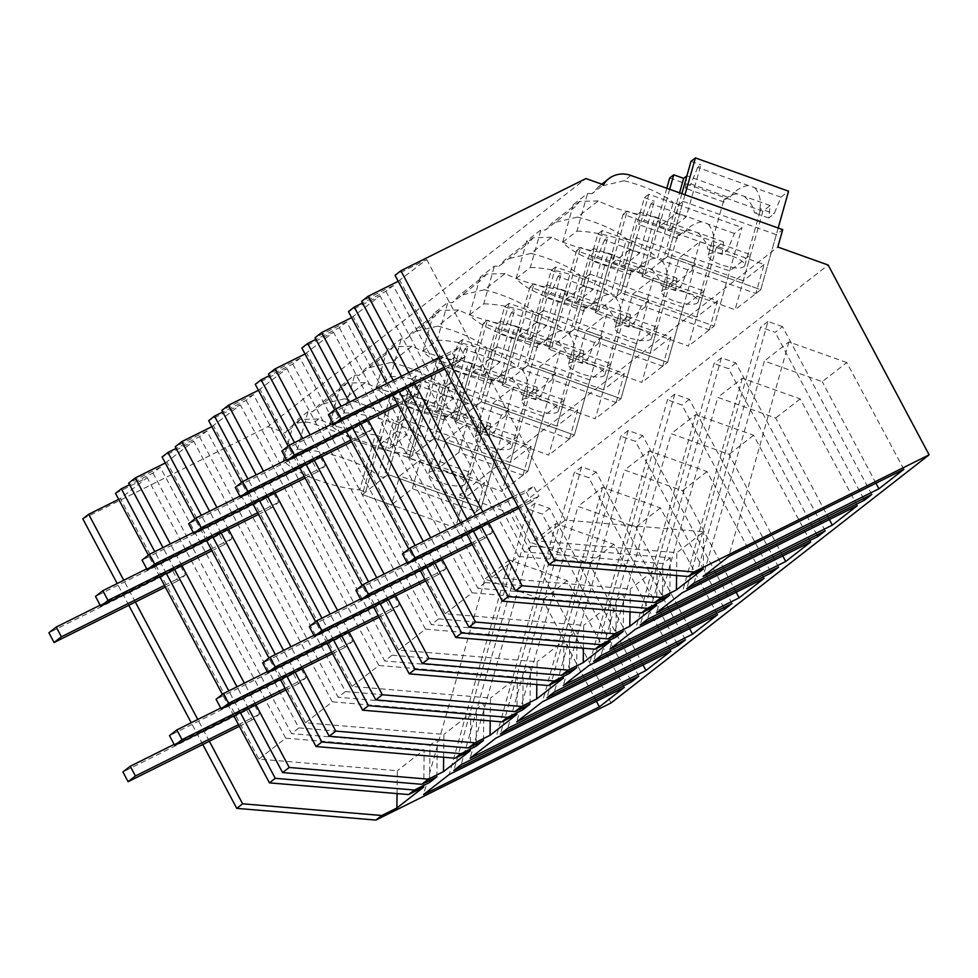 <?xml version="1.0" encoding="UTF-8"?>
<svg xmlns="http://www.w3.org/2000/svg" width="978" height="978" viewBox="0 0 978 978"><rect width="100%" height="100%" fill="white"/><g stroke="black" fill="none" stroke-linecap="round" stroke-linejoin="round"><path stroke-width="0.73" stroke-dasharray="4.89 3.67" d="M209.353 741.238L197.776 719.466M135.331 602.032L123.754 580.272M202.801 744.502L191.223 722.73M128.778 605.296L117.201 583.536M397.068 793.598L397.337 770.737L258.877 759.099L120.331 498.523L118.693 499.342M82.824 518.853L267.935 426.652L585.969 178.546M115.514 493.352L147.165 477.594L120.331 498.523M152.984 473.046L291.542 733.622L298.877 727.901L160.319 467.325L152.984 473.046L129.536 484.721M160.319 467.325L128.668 483.083M165.282 462.997L193.742 441.249L162.091 457.007M199.573 436.701L338.131 697.277L345.466 691.556L206.908 430.98L199.573 436.701L176.126 448.376M206.908 430.98L175.258 446.738M211.859 426.652L240.331 404.904L208.681 420.674M246.163 400.357L384.709 660.945L392.056 655.211L253.498 394.635L246.163 400.357L222.715 412.031M253.498 394.635L221.847 410.405M258.449 390.308L286.921 368.559L255.27 384.33M292.752 364.012L431.298 624.6L438.633 618.878L300.087 358.29L292.752 364.012L269.305 375.699M300.087 358.29L268.437 374.061M305.038 353.963L333.51 332.214L301.86 347.985M339.342 327.679L477.887 588.255L485.222 582.533L346.677 321.945L339.342 327.679L315.894 339.354M346.677 321.945L315.026 337.716M351.628 317.618L380.1 295.869L348.449 311.64M669.82 595.064L670.272 557.827L531.812 546.189L393.254 285.613L385.919 291.334L362.483 303.009M393.254 285.613L361.615 301.371M398.217 281.285L426.689 259.537L395.039 275.295M267.935 426.652L285.405 432.887A25.281 23.509 -128 0 1 290.772 426.799A25.281 23.509 -128 0 1 312.862 423.56L464.672 477.753L471.09 472.753L377.911 439.477L362.373 494.538L455.54 527.802L471.09 472.753M611.054 702.95L510.125 513.12L459.758 495.137L464.672 477.753M423.731 787.045L424.171 749.808L397.337 770.737M258.877 759.099L285.71 738.17L424.171 749.808M285.71 738.17L147.165 477.594M240.356 712.656L228.779 690.884M166.346 573.45L154.768 551.69M429.574 780.42L430.002 745.26L291.542 733.622M233.84 715.896L222.385 694.368M159.83 576.702L148.375 555.162M630.908 175.453L624.123 180.747L598.487 186.761L592.069 193.656L603.438 184.781M592.069 193.656A57.286 17.408 -164.2 0 0 587.582 193.461L573.365 204.549A57.286 17.408 -164.2 0 0 575.382 206.676L545.479 230.001A57.286 17.408 -164.2 0 0 540.993 229.806L526.775 240.894A57.286 17.408 -164.2 0 0 528.792 243.021L498.89 266.346A57.286 17.408 -164.2 0 0 494.403 266.138L480.186 277.239A57.286 17.408 -164.2 0 0 482.203 279.366L452.313 302.679A57.286 17.408 -164.2 0 0 447.814 302.483L433.596 313.571A57.286 17.408 -164.2 0 0 435.613 315.698L405.723 339.024A57.286 17.408 -164.2 0 0 401.224 338.828L387.019 349.916A57.286 17.408 -164.2 0 0 389.036 352.043L359.134 375.369A57.286 17.408 -164.2 0 0 354.635 375.173L340.43 386.261A57.286 17.408 -164.2 0 0 342.447 388.388L312.544 411.714A57.286 17.408 -164.2 0 0 308.058 411.518L293.84 422.606A57.286 17.408 -164.2 0 0 295.857 424.733L285.405 432.887M293.84 422.606L283.204 460.271A57.286 17.408 15.8 0 0 359.757 489.954L375.307 434.892A57.286 17.408 15.8 0 1 318.73 418.975L300.185 419.464L295.857 424.733M375.307 434.892L381.127 436.983L377.911 439.477M459.758 495.137L777.803 247.043M510.125 513.12L828.17 265.026M436.885 776.776L437.337 739.539L430.002 745.26M638.83 676.189L549.587 508.352L535.027 503.157L527.692 508.878L453.841 770.407M535.027 503.157L461.176 764.674M630.627 680.272L542.252 514.086L527.692 508.878M549.587 508.352L542.252 514.086M624.331 687.387L567.252 580.614L509.379 559.954L449.257 774.49M567.252 580.614L542.729 599.746L484.856 579.074L423.547 794.552M596.421 701.275L542.729 599.746M509.379 559.954L484.856 579.074M298.877 727.901L437.337 739.539M283.204 460.271L297.41 449.183L308.058 411.518M297.41 449.183A57.286 17.408 15.8 0 1 378.095 475.65L393.645 420.589L399.464 422.667L383.914 477.729L378.095 475.65M340.43 386.261L329.794 423.926A57.286 17.408 15.8 0 0 406.347 453.609L421.885 398.559A57.286 17.408 15.8 0 1 365.32 382.63L344.598 398.804A57.286 17.408 15.8 0 1 393.645 420.589M344.598 398.804L318.962 404.819L312.544 411.714M359.757 489.954L365.576 492.032L362.373 494.538L391.481 504.929L412.3 488.694L476.359 511.567L481.225 507.778L455.54 527.802M381.127 436.983L365.576 492.032M496.775 452.716L403.596 419.452L388.046 474.501L481.225 507.778L496.775 452.716L517.68 436.408L502.13 491.457L408.951 458.193L438.071 468.584L458.89 452.349L522.949 475.222L527.814 471.433L502.13 491.457M415.87 375.98L411.469 379.415L396.787 431.384L379.55 444.831L394.22 392.875L390.185 396.017L483.364 429.281L490.626 423.621L489.183 436.041L494.685 431.75L501.421 415.198L509.049 409.256L415.87 375.98L388.046 474.501L383.914 477.729M403.596 419.452L399.464 422.667M421.885 398.559L427.716 400.638L424.501 403.144L517.68 436.408M481.494 526.849L475.442 515.467M407.484 387.655L401.432 376.273M488.878 523.181L482.826 511.8M414.855 383.975L408.804 372.594M531.812 546.189L524.477 551.91L385.919 291.334M670.272 557.827L662.937 563.548L524.477 551.91M662.509 598.707L662.937 563.548M676.593 575.541L676.862 552.68L538.401 541.042L399.855 280.466M426.689 259.537L565.235 520.113L703.695 531.751L676.862 552.68M703.243 568.988L703.695 531.751M565.235 520.113L538.401 541.042M871.765 494.477L782.534 326.64L775.187 332.361L760.627 327.165L686.776 588.683M863.562 498.56L775.187 332.361M782.534 326.64L767.975 321.444L694.123 582.961M767.975 321.444L760.627 327.165M903.855 469.33L846.777 362.557L822.253 381.689L764.38 361.016L703.072 576.494M875.946 483.218L822.253 381.689M846.777 362.557L788.904 341.897L764.38 361.016M788.904 341.897L728.781 556.433M573.365 204.549L562.729 242.214A57.286 17.408 15.8 0 0 639.282 271.896L654.832 216.835A57.286 17.408 15.8 0 1 598.255 200.918L577.533 217.092L551.898 223.094L545.479 230.001M598.255 200.918L579.709 201.407L575.382 206.676M562.729 242.214L576.934 231.126L587.582 193.461M576.934 231.126A57.286 17.408 15.8 0 1 657.619 257.593L673.17 202.532L678.989 204.61L663.439 259.671L657.619 257.593M624.123 180.747A57.286 17.408 15.8 0 1 673.17 202.532M776.3 234.659L683.121 201.395L667.571 256.444L760.75 289.72L776.3 234.659L782.718 229.647M683.121 201.395L678.989 204.61M654.832 216.835L660.651 218.925L657.436 221.419L750.615 254.696L729.71 271.004L636.531 237.74L632.399 240.955L616.861 296.004L611.03 293.926L626.58 238.876L632.399 240.955M577.533 217.092A57.286 17.408 15.8 0 1 626.58 238.876M639.282 271.896L645.101 273.974L641.898 276.481L735.065 309.745L750.615 254.696M684.991 194.756L667.571 256.444L663.439 259.671M657.436 221.419L641.898 276.481L667.571 256.444L760.75 289.72L735.065 309.745M660.651 218.925L645.101 273.974M636.531 237.74L620.981 292.789L714.16 326.053L729.71 271.004M255.93 704.894L244.366 683.133M181.92 565.687L170.343 543.927M248.559 708.561L236.994 686.8M174.549 569.367L162.971 547.594M443.645 757.253L443.926 734.405L305.466 722.766L166.92 462.178M470.308 750.701L470.76 713.463L443.926 734.405M305.466 722.766L332.3 701.825L470.76 713.463M332.3 701.825L193.742 441.249M286.945 676.311L275.368 654.551M212.923 537.105L201.358 515.345M476.164 744.075L476.579 708.928L338.131 697.277M280.429 679.563L268.974 658.023M206.407 540.357L194.964 518.817M483.474 740.444L483.927 703.194L476.579 708.928M685.419 639.844L596.177 472.019L581.617 466.812L574.282 472.545L500.43 734.062M581.617 466.812L507.765 728.341M677.216 643.94L588.842 477.741L574.282 472.545M596.177 472.019L588.842 477.741M643.011 664.93L589.318 563.401L531.445 542.741L470.137 758.207M670.92 651.055L613.829 544.269L555.969 523.609L531.445 542.741M555.969 523.609L495.846 738.158M613.829 544.269L589.318 563.401M345.466 691.556L483.927 703.194M365.32 382.63L346.762 383.119L342.447 388.388M329.794 423.926L343.999 412.838L354.635 375.173M343.999 412.838A57.286 17.408 15.8 0 1 424.684 439.305L440.234 384.244L446.054 386.322L430.503 441.384L424.684 439.305M387.019 349.916L376.371 387.581A57.286 17.408 15.8 0 0 452.924 417.264L468.474 362.215A57.286 17.408 15.8 0 1 411.909 346.285L391.188 362.459A57.286 17.408 15.8 0 1 440.234 384.244M391.188 362.459L365.54 368.474L359.134 375.369M406.347 453.609L412.166 455.687L408.951 458.193L424.501 403.144M427.716 400.638L412.166 455.687M543.352 416.371L450.186 383.107L434.635 438.156L527.814 471.433L543.352 416.371L564.269 400.063L548.719 455.112L455.54 421.848L484.66 432.252L505.479 416.005L569.538 438.877L574.392 435.088L548.719 455.112M462.46 339.647L458.059 343.082L443.376 395.039L426.139 408.486L440.809 356.53L436.775 359.672L529.954 392.936L537.215 387.276L535.761 399.709L541.274 395.405L548.01 378.853L555.626 372.911L462.46 339.647L434.635 438.156L430.503 441.384M450.186 383.107L446.054 386.322M468.474 362.215L474.306 364.293L471.09 366.799L564.269 400.063M302.52 668.549L290.955 646.788M228.51 529.342L216.933 507.582M295.148 672.228L283.571 650.456M221.138 533.022L209.561 511.249M490.235 720.908L490.516 698.06L352.056 686.422L213.497 425.833M516.897 714.368L517.35 677.131L490.516 698.06M352.056 686.422L378.889 665.48L517.35 677.131M378.889 665.48L240.331 404.904M333.535 639.967L321.958 618.206M259.512 500.76L247.947 479M522.753 707.742L523.169 672.583L384.709 660.945M327.019 643.218L315.564 621.678M252.996 504.012L241.554 482.472M530.064 704.099L530.504 666.862L523.169 672.583M732.009 603.499L642.766 435.675L628.206 430.479L620.871 436.2L547.02 697.717M628.206 430.479L554.355 691.996M723.793 607.595L635.431 441.396L620.871 436.2M642.766 435.675L635.431 441.396M689.6 628.585L635.908 527.056L578.035 506.396L516.726 721.862M717.51 614.71L660.419 507.924L602.546 487.264L578.035 506.396M602.546 487.264L542.423 701.813M660.419 507.924L635.908 527.056M392.056 655.211L530.504 666.862M411.909 346.285L393.352 346.774L389.036 352.043M376.371 387.581L390.589 376.493L401.224 338.828M390.589 376.493A57.286 17.408 15.8 0 1 471.274 402.96L486.824 347.899L492.643 349.977L477.093 405.039L471.274 402.96M433.596 313.571L422.961 351.249A57.286 17.408 15.8 0 0 499.514 380.919L515.064 325.87A57.286 17.408 15.8 0 1 458.499 309.953L437.765 326.114A57.286 17.408 15.8 0 1 486.824 347.899M437.765 326.114L412.129 332.129L405.723 339.024M452.924 417.264L458.755 419.342L455.54 421.848L471.09 366.799M474.306 364.293L458.755 419.342M589.942 380.026L496.763 346.762L481.225 401.824L574.392 435.088L589.942 380.026L610.859 363.718L595.309 418.78L502.13 385.503L531.25 395.907L552.069 379.66L616.128 402.533L620.981 398.743L595.309 418.78M509.037 303.302L504.636 306.737L489.966 358.694L472.729 372.153L487.399 320.185L483.364 323.327L576.543 356.603L583.793 350.943L582.35 363.364L587.851 359.073L594.6 342.52L602.216 336.566L509.037 303.302L481.225 401.824L477.093 405.039M496.763 346.762L492.643 349.977M515.064 325.87L520.883 327.948L517.68 330.454L610.859 363.718M349.109 632.204L337.532 610.443M275.099 493.01L263.522 471.237M341.738 635.883L330.161 614.111M267.727 496.677L256.15 474.917M536.824 684.563L537.105 661.715L398.645 650.077L260.087 389.488M563.487 678.023L563.939 640.786L537.105 661.715M398.645 650.077L425.479 629.147L563.939 640.786M425.479 629.147L286.921 368.559M380.124 603.622L368.547 581.861M306.102 464.428L294.525 442.655M569.343 671.397L569.758 636.238L431.298 624.6M373.596 606.873L362.153 585.333M299.586 467.667L288.131 446.139M576.653 667.754L577.093 630.517L569.758 636.238M778.586 567.167L689.356 399.33L674.796 394.134L667.461 399.855L593.609 661.372M674.796 394.134L600.944 655.651M770.383 571.25L682.021 405.051L667.461 399.855M689.356 399.33L682.021 405.051M736.189 592.252L682.497 490.711L624.624 470.051L563.316 685.517M764.087 578.365L707.008 471.592L649.135 450.919L624.624 470.051M649.135 450.919L589.013 665.468M707.008 471.592L682.497 490.711M438.633 618.878L577.093 630.517M458.499 309.953L439.941 310.429L435.613 315.698M422.961 351.249L437.178 340.161L447.814 302.483M437.178 340.161A57.286 17.408 15.8 0 1 517.863 366.616L533.401 311.566L539.233 313.645L523.682 368.694L517.863 366.616M480.186 277.239L469.55 314.904A57.286 17.408 15.8 0 0 546.103 344.586L561.653 289.525A57.286 17.408 15.8 0 1 505.076 273.608L484.354 289.769A57.286 17.408 15.8 0 1 533.401 311.566M484.354 289.769L458.719 295.784L452.313 302.679M499.514 380.919L505.345 383.009L502.13 385.503L517.68 330.454M520.883 327.948L505.345 383.009M636.531 343.694L543.352 310.417L527.814 365.479L620.981 398.743L636.531 343.694L657.436 327.373L641.898 382.435L548.719 349.17L577.839 359.562L598.658 343.327L662.717 366.188L667.571 362.398L641.898 382.435M555.626 266.957L551.225 270.393L536.555 322.361L519.318 335.809L533.988 283.84L529.954 286.994L623.133 320.258L630.382 314.598L628.94 327.019L634.441 322.728L641.177 306.175L648.805 300.222L555.626 266.957L527.814 365.479L523.682 368.694M543.352 310.417L539.233 313.645M561.653 289.525L567.472 291.603L564.269 294.109L657.436 327.373M395.699 595.871L384.122 574.098M321.676 456.665L310.112 434.892M388.327 599.538L376.75 577.778M314.305 460.332L302.74 438.572M583.414 648.231L583.683 625.37L445.234 613.732L306.676 353.156M610.076 641.678L610.516 604.441L583.683 625.37M445.234 613.732L472.068 592.802L610.516 604.441M472.068 592.802L333.51 332.214M426.701 567.289L415.137 545.516M352.691 428.083L341.114 406.31M615.92 635.052L616.348 599.893L477.887 588.255M420.185 570.529L408.743 549M346.175 431.322L334.721 409.794M623.243 631.409L623.683 594.172L616.348 599.893M825.175 530.822L735.945 362.985L721.385 357.789L714.05 363.51L640.199 625.028M721.385 357.789L647.534 619.306M816.972 534.905L728.61 368.706L714.05 363.51M735.945 362.985L728.61 368.706M782.779 555.907L729.087 454.367L671.214 433.706L609.905 649.172M810.676 542.02L753.598 435.247L695.725 414.586L671.214 433.706M695.725 414.586L635.602 629.123M753.598 435.247L729.087 454.367M485.222 582.533L623.683 594.172M505.076 273.608L486.531 274.097L482.203 279.366M469.55 314.904L483.768 303.816L494.403 266.138M483.768 303.816A57.286 17.408 15.8 0 1 564.44 330.271L579.991 275.221L585.822 277.3L570.272 332.349L564.44 330.271M526.775 240.894L516.139 278.559A57.286 17.408 15.8 0 0 592.692 308.241L608.243 253.18A57.286 17.408 15.8 0 1 551.665 237.263L530.944 253.424A57.286 17.408 15.8 0 1 579.991 275.221M530.944 253.424L505.308 259.439L498.89 266.346M546.103 344.586L551.922 346.664L548.719 349.17L564.269 294.109M567.472 291.603L551.922 346.664M683.121 307.349L589.942 274.072L574.392 329.134L667.571 362.398L683.121 307.349L704.026 291.041L688.475 346.09L595.309 312.826L624.429 323.217L645.235 306.982L709.294 329.855L714.16 326.053L688.475 346.09M602.216 230.612L597.815 234.048L583.145 286.016L565.895 299.464L580.577 247.495L576.543 250.649L669.71 283.913L676.972 278.253L675.529 290.674L681.03 286.383L687.766 269.83L695.395 263.877L602.216 230.612L574.392 329.134L570.272 332.349M589.942 274.072L585.822 277.3M608.243 253.18L614.062 255.258L610.847 257.764L704.026 291.041M442.288 559.526L430.711 537.753M368.266 420.32L356.701 398.559M434.917 563.194L423.34 541.433M360.894 423.987L349.317 402.227M630.003 611.886L630.272 589.025L491.812 577.387L353.266 316.811M656.666 605.333L657.106 568.096L630.272 589.025M491.812 577.387L518.646 556.458L657.106 568.096M518.646 556.458L380.1 295.869M473.291 530.944L467.239 519.562M399.281 391.738L393.229 380.356M466.775 534.184L460.724 522.802M392.765 394.978L386.713 383.608M829.368 519.562L775.664 418.022L717.803 397.361L656.482 612.827M857.266 505.675L800.187 398.902L742.314 378.241L717.803 397.361M742.314 378.241L682.192 592.778M800.187 398.902L775.664 418.022M551.665 237.263L533.12 237.752L528.792 243.021M516.139 278.559L530.357 267.471L540.993 229.806M530.357 267.471A57.286 17.408 15.8 0 1 611.03 293.926M592.692 308.241L598.512 310.319L595.309 312.826L610.847 257.764M614.062 255.258L598.512 310.319M648.805 194.267L644.404 197.703L629.734 249.671L612.485 263.119L627.167 211.15L623.133 214.304L716.299 247.568L723.561 241.908L722.119 254.329L727.62 250.038L734.356 233.485L741.984 227.544L648.805 194.267L620.981 292.789L616.861 296.004M390.185 396.017L362.373 494.538L388.046 474.501L481.225 507.778L509.049 409.256M476.359 511.567L484.55 482.594L420.491 459.721L399.672 475.956L391.481 504.929M483.364 429.281L463.731 498.829L484.55 482.594M501.421 415.198L475.394 405.907A18.961 5.77 15.8 0 0 472.117 404.623A18.961 5.77 15.8 0 0 468.633 403.498L418.144 385.466L421.371 382.948L406.689 434.917L389.452 448.364L404.122 396.408L394.22 392.875M411.469 379.415L421.371 382.948M412.3 488.694L420.491 459.721M463.731 498.829L399.672 475.956M452.472 474.159A18.961 5.77 15.8 0 1 465.222 483.609A18.961 5.77 15.8 0 1 441.469 482.753A18.961 5.77 15.8 0 1 428.719 473.303A18.961 5.77 15.8 0 1 452.472 474.159M490.626 423.621L464.587 414.33A18.961 5.77 15.8 0 1 461.115 413.205A18.961 5.77 15.8 0 1 457.838 411.921L407.349 393.889L404.122 396.408M464.587 414.33C470.504 419.391 473.939 424.929 474.905 430.943A18.961 5.77 -164.2 0 0 480.773 428.56A18.961 5.77 -164.2 0 0 480.406 426.652L494.685 431.75M489.183 436.041L474.905 430.943M475.394 405.907C480.088 411.909 481.763 418.829 480.406 426.652M468.633 403.498C460.858 405.051 454.697 409.171 450.137 415.858L411.408 402.019L418.144 385.466M407.349 393.889L405.907 406.31L411.408 402.019M396.787 431.384L406.689 434.917M457.838 411.921C451.261 412.533 446.86 415.271 444.635 420.149A18.961 5.77 15.8 0 1 444.269 418.242A18.961 5.77 15.8 0 1 450.137 415.858M379.55 444.831L389.452 448.364M444.635 420.149L405.907 406.31M436.775 359.672L408.951 458.193L434.635 438.156L527.814 471.433L555.626 372.911M522.949 475.222L531.127 446.249L467.068 423.376L446.261 439.611L438.071 468.584M529.954 392.936L510.32 462.484L531.127 446.249M548.01 378.853L521.971 369.562A18.961 5.77 15.8 0 0 518.707 368.278A18.961 5.77 15.8 0 0 515.223 367.153L464.733 349.122L467.949 346.615L453.279 398.572L436.041 412.031L450.711 360.063L440.809 356.53M458.059 343.082L467.949 346.615M458.89 452.349L467.068 423.376M510.32 462.484L446.261 439.611M499.061 437.814A18.961 5.77 15.8 0 1 511.812 447.264A18.961 5.77 15.8 0 1 488.059 446.408A18.961 5.77 15.8 0 1 475.308 436.958A18.961 5.77 15.8 0 1 499.061 437.814M537.215 387.276L511.176 377.985A18.961 5.77 15.8 0 1 507.692 376.86A18.961 5.77 15.8 0 1 504.428 375.576L453.939 357.545L450.711 360.063M511.176 377.985C517.093 383.046 520.528 388.596 521.482 394.611A18.961 5.77 -164.2 0 0 527.362 392.215A18.961 5.77 -164.2 0 0 526.995 390.308L541.274 395.405M535.761 399.709L521.482 394.611M521.971 369.562C526.677 375.576 528.352 382.484 526.995 390.308M515.223 367.153C507.448 368.706 501.286 372.826 496.726 379.513L457.997 365.674L464.733 349.122M453.939 357.545L452.484 369.965L457.997 365.674M443.376 395.039L453.279 398.572M504.428 375.576C497.851 376.188 493.45 378.938 491.225 383.804A18.961 5.77 15.8 0 1 490.858 381.909A18.961 5.77 15.8 0 1 496.726 379.513M426.139 408.486L436.041 412.031M491.225 383.804L452.484 369.965M483.364 323.327L455.54 421.848L481.225 401.824L574.392 435.088L602.216 336.566M569.538 438.877L577.717 409.904L513.658 387.031L492.839 403.266L484.66 432.252M576.543 356.603L556.898 426.139L577.717 409.904M594.6 342.52L568.56 333.217A18.961 5.77 15.8 0 0 565.284 331.933A18.961 5.77 15.8 0 0 561.812 330.808L511.323 312.777L514.538 310.27L499.868 362.239L482.631 375.686L497.301 323.718L487.399 320.185M504.636 306.737L514.538 310.27M505.479 416.005L513.658 387.031M556.898 426.139L492.839 403.266M545.651 401.481A18.961 5.77 15.8 0 1 558.401 410.919A18.961 5.77 15.8 0 1 534.648 410.063A18.961 5.77 15.8 0 1 521.897 400.613A18.961 5.77 15.8 0 1 545.651 401.481M583.793 350.943L557.766 341.64A18.961 5.77 15.8 0 1 554.281 340.515A18.961 5.77 15.8 0 1 551.005 339.232L500.516 321.2L497.301 323.718M557.766 341.64C563.67 346.713 567.106 352.251 568.071 358.266A18.961 5.77 -164.2 0 0 573.939 355.87A18.961 5.77 -164.2 0 0 573.573 353.975L587.851 359.073M582.35 363.364L568.071 358.266M568.56 333.217C573.267 339.232 574.93 346.151 573.573 353.975M561.812 330.808C554.037 332.361 547.863 336.481 543.316 343.168L504.575 329.329L511.323 312.777M500.516 321.2L499.073 333.632L504.575 329.329M489.966 358.694L499.868 362.239M551.005 339.232C544.44 339.843 540.039 342.593 537.814 347.459A18.961 5.77 15.8 0 1 537.448 345.564A18.961 5.77 15.8 0 1 543.316 343.168M472.729 372.153L482.631 375.686M537.814 347.459L499.073 333.632M529.954 286.994L502.13 385.503L527.814 365.479L620.981 398.743L648.805 300.222M616.128 402.533L624.306 373.559L560.247 350.686L539.428 366.933L531.25 395.907M623.133 320.258L603.487 389.794L624.306 373.559M641.177 306.175L615.15 296.884A18.961 5.77 15.8 0 0 611.873 295.588A18.961 5.77 15.8 0 0 608.389 294.464L557.9 276.444L561.127 273.926L546.457 325.894L529.208 339.342L543.89 287.373L533.988 283.84M551.225 270.393L561.127 273.926M552.069 379.66L560.247 350.686M603.487 389.794L539.428 366.933M592.24 365.136A18.961 5.77 15.8 0 1 604.991 374.574A18.961 5.77 15.8 0 1 581.238 373.718A18.961 5.77 15.8 0 1 568.487 364.268A18.961 5.77 15.8 0 1 592.24 365.136M630.382 314.598L604.355 305.295A18.961 5.77 15.8 0 1 600.871 304.17A18.961 5.77 15.8 0 1 597.595 302.887L547.105 284.867L543.89 287.373M604.355 305.295C610.26 310.368 613.695 315.906 614.661 321.921A18.961 5.77 -164.2 0 0 620.529 319.525A18.961 5.77 -164.2 0 0 620.162 317.63L634.441 322.728M628.94 327.019L614.661 321.921M615.15 296.884C619.856 302.887 621.519 309.806 620.162 317.63M608.389 294.464C600.614 296.016 594.453 300.136 589.905 306.823L551.164 292.997L557.9 276.444M547.105 284.867L545.663 297.288L551.164 292.997M536.555 322.361L546.457 325.894M597.595 302.887C591.03 303.51 586.629 306.248 584.404 311.114A18.961 5.77 15.8 0 1 584.037 309.219A18.961 5.77 15.8 0 1 589.905 306.823M519.318 335.809L529.208 339.342M584.404 311.114L545.663 297.288M576.543 250.649L548.719 349.17L574.392 329.134L667.571 362.398L695.395 263.877M662.717 366.188L670.896 337.214L606.837 314.341L586.018 330.588L577.839 359.562M669.71 283.913L650.077 353.461L670.896 337.214M687.766 269.83L661.739 260.539A18.961 5.77 15.8 0 0 658.463 259.243A18.961 5.77 15.8 0 0 654.979 258.119L604.49 240.099L607.717 237.581L593.047 289.549L575.798 302.997L590.48 251.028L580.577 247.495M597.815 234.048L607.717 237.581M598.658 343.327L606.837 314.341M650.077 353.461L586.018 330.588M638.83 328.791A18.961 5.77 15.8 0 1 651.568 338.241A18.961 5.77 15.8 0 1 627.827 337.373A18.961 5.77 15.8 0 1 615.076 327.936A18.961 5.77 15.8 0 1 638.83 328.791M676.972 278.253L650.945 268.962A18.961 5.77 15.8 0 1 647.46 267.838A18.961 5.77 15.8 0 1 644.184 266.542L593.695 248.522L590.48 251.028M650.945 268.962C656.849 274.023 660.284 279.561 661.25 285.576A18.961 5.77 -164.2 0 0 667.118 283.18A18.961 5.77 -164.2 0 0 666.751 281.285L681.03 286.383M675.529 290.674L661.25 285.576M661.739 260.539C666.434 266.542 668.108 273.461 666.751 281.285M654.979 258.119C647.204 259.671 641.042 263.791 636.495 270.478L597.754 256.652L604.49 240.099M593.695 248.522L592.252 260.943L597.754 256.652M583.145 286.016L593.047 289.549M644.184 266.542C637.607 267.165 633.218 269.904 630.993 274.769A18.961 5.77 15.8 0 1 630.627 272.874A18.961 5.77 15.8 0 1 636.495 270.478M565.895 299.464L575.798 302.997M630.993 274.769L592.252 260.943M623.133 214.304L595.309 312.826L620.981 292.789L714.16 326.053L741.984 227.544M709.294 329.855L717.485 300.869L653.426 277.996L632.607 294.244L624.429 323.217M716.299 247.568L696.666 317.116L717.485 300.869M734.356 233.485L708.329 224.194A18.961 5.77 15.8 0 0 705.052 222.911A18.961 5.77 15.8 0 0 701.568 221.786L651.079 203.754L654.306 201.236L639.624 253.204L622.387 266.652L637.057 214.695L627.167 211.15M644.404 197.703L654.306 201.236M645.235 306.982L653.426 277.996M696.666 317.116L632.607 294.244M685.419 292.446A18.961 5.77 15.8 0 1 698.158 301.896A18.961 5.77 15.8 0 1 674.404 301.028A18.961 5.77 15.8 0 1 661.666 291.591A18.961 5.77 15.8 0 1 685.419 292.446M723.561 241.908L697.534 232.617A18.961 5.77 15.8 0 1 694.05 231.493A18.961 5.77 15.8 0 1 690.774 230.197L640.284 212.177L637.057 214.695M697.534 232.617C703.439 237.678 706.874 243.216 707.84 249.231A18.961 5.77 -164.2 0 0 713.708 246.835A18.961 5.77 -164.2 0 0 713.341 244.94L727.62 250.038M722.119 254.329L707.84 249.231M708.329 224.194C713.023 230.197 714.698 237.116 713.341 244.94M701.568 221.786C693.793 223.339 687.632 227.458 683.084 234.133L644.343 220.307L651.079 203.754M640.284 212.177L638.842 224.598L644.343 220.307M629.734 249.671L639.624 253.204M690.774 230.197C684.197 230.82 679.796 233.559 677.583 238.424A18.961 5.77 15.8 0 1 677.204 236.529A18.961 5.77 15.8 0 1 683.084 234.133M612.485 263.119L622.387 266.652M677.583 238.424L638.842 224.598M778.17 228.033L760.75 289.72L755.884 293.51L764.075 264.537L700.016 241.664L679.197 257.899L671.006 286.872L691.825 270.637L755.884 293.51M666.8 188.265L641.898 276.481L671.006 286.872M669.71 177.959L762.889 211.224L770.151 205.563L768.708 217.984L774.209 213.693L780.945 197.14L788.574 191.199M762.889 211.224L743.256 280.772L764.075 264.537M780.945 197.14L754.918 187.849A18.961 5.77 15.8 0 0 751.642 186.566A18.961 5.77 15.8 0 0 748.158 185.441L697.669 167.409L700.896 164.891L686.214 216.859L668.976 230.307L679.563 192.825M690.994 161.358L700.896 164.891M681.874 193.644L676.311 213.326L659.074 226.774L668.976 230.307M669.661 189.292L659.074 226.774M691.825 270.637L700.016 241.664M743.256 280.772L679.197 257.899M731.996 256.102A18.961 5.77 15.8 0 1 744.747 265.551A18.961 5.77 15.8 0 1 720.994 264.696A18.961 5.77 15.8 0 1 708.243 255.246A18.961 5.77 15.8 0 1 731.996 256.102M770.151 205.563L744.111 196.272A18.961 5.77 15.8 0 1 740.639 195.148A18.961 5.77 15.8 0 1 737.363 193.864L686.898 175.844M744.111 196.272C750.028 201.334 753.463 206.871 754.429 212.886A18.961 5.77 -164.2 0 0 760.297 210.502A18.961 5.77 -164.2 0 0 759.93 208.595L774.209 213.693M768.708 217.984L754.429 212.886M754.918 187.849C759.613 193.852 761.287 200.771 759.93 208.595M748.158 185.441C740.383 186.994 734.221 191.113 729.661 197.8L690.933 183.962L697.669 167.409M686.849 176.028L685.431 188.253L690.933 183.962M676.311 213.326L686.214 216.859M737.363 193.864C730.786 194.475 726.385 197.214 724.16 202.091A18.961 5.77 15.8 0 1 723.793 200.184A18.961 5.77 15.8 0 1 729.661 197.8M724.16 202.091L685.431 188.253M246.884 710.211L252.055 719.967L259.402 714.233L254.219 704.49L246.884 710.211L122.91 771.96M239.365 726.287L252.055 719.967M238.498 724.649L259.402 714.233M174.157 744.368L254.219 704.49M293.461 673.879L298.645 683.622L305.98 677.901L300.808 668.145L293.461 673.879L169.5 735.627M285.955 689.942L298.645 683.622M285.075 688.304L305.98 677.901M220.747 708.035L300.808 668.145M340.051 637.534L345.234 647.277L352.569 641.556L347.386 631.812L340.051 637.534L216.089 699.282M332.532 653.597L345.234 647.277M331.664 651.959L352.569 641.556M267.336 671.69L347.386 631.812M386.64 601.189L391.823 610.932L399.158 605.211L393.975 595.468L386.64 601.189L262.679 662.937M379.122 617.252L391.823 610.932M378.254 615.627L399.158 605.211M313.914 635.345L393.975 595.468M433.23 564.844L438.413 574.587L445.748 568.866L440.565 559.123L433.23 564.844L309.268 626.592M425.711 580.92L438.413 574.587M424.843 579.282L445.748 568.866M360.503 599.001L440.565 559.123M479.819 528.499L485.002 538.242L492.337 532.521L487.154 522.778L479.819 528.499L355.858 590.247M472.301 544.575L485.002 538.242M471.433 542.937L492.337 532.521M407.092 562.656L487.154 522.778M526.409 492.154L531.58 501.91L538.927 496.176L533.744 486.433L526.409 492.154L402.435 553.903M518.89 508.23L531.58 501.91M518.022 506.592L538.927 496.176M512.839 496.848L533.744 486.433M172.862 571.018L178.045 580.761L185.38 575.04L180.196 565.296L172.862 571.018L48.9 632.766M165.343 587.081L178.045 580.761M164.475 585.443L185.38 575.04M100.135 605.174L180.196 565.296M219.451 534.673L224.634 544.416L231.969 538.695L226.786 528.951L219.451 534.673L95.489 596.421M211.933 550.736L224.634 544.416M211.065 549.11L231.969 538.695M146.724 568.829L226.786 528.951M266.04 498.328L271.224 508.071L278.559 502.35L273.375 492.606L266.04 498.328L142.079 560.076M258.522 514.404L271.224 508.071M257.654 512.765L278.559 502.35M193.314 532.484L273.375 492.606M312.63 461.983L317.801 471.726L325.148 466.005L319.965 456.261L312.63 461.983L188.656 523.731M305.112 478.059L317.801 471.726M304.244 476.42L325.148 466.005M239.903 496.139L319.965 456.261M359.207 425.638L364.391 435.381L371.726 429.66L366.554 419.917L359.207 425.638L235.246 487.386M351.701 441.714L364.391 435.381M350.821 440.076L371.726 429.66M286.493 459.794L366.554 419.917M405.797 389.305L410.98 399.048L418.315 393.315L413.132 383.572L405.797 389.305L281.835 451.054M398.278 405.369L410.98 399.048M397.41 403.731L418.315 393.315M333.082 423.462L413.132 383.572M452.386 352.96L457.57 362.704L464.905 356.982L459.721 347.239L452.386 352.96L328.425 414.709M444.868 369.024L457.57 362.704M444 367.386L464.905 356.982M438.816 357.642L459.721 347.239M318.73 418.975L312.862 423.56M300.173 419.464L290.772 426.799M346.762 383.119L318.95 404.806M579.697 201.407L551.898 223.094M601.776 184.182L598.475 186.749M393.352 346.774L365.54 368.461M439.941 310.429L412.129 332.129M486.531 274.084L458.719 295.784M533.108 237.74L505.308 259.439M465.222 483.609L480.773 428.56M428.719 473.303L444.269 418.242M511.812 447.264L527.362 392.215M475.308 436.958L490.858 381.909M558.401 410.919L573.939 355.87M521.897 400.613L537.448 345.564M604.991 374.574L620.529 319.525M568.487 364.268L584.037 309.219M651.568 338.241L667.118 283.18M615.076 327.936L630.627 272.874M698.158 301.896L713.708 246.835M661.666 291.591L677.204 236.529M744.747 265.551L760.297 210.502M708.243 255.246L723.793 200.184"/><path stroke-width="1.47" d="M693.977 571.971L554.795 560.272L400.858 270.747L395.039 275.295L548.976 564.807L688.145 576.507L693.977 571.971L929.1 454.843L611.054 702.95L375.931 820.077L236.762 808.366L242.617 803.806L209.353 741.238M197.776 719.466L135.331 602.032M123.754 580.272L88.68 514.294L118.693 499.342M117.201 583.536L82.824 518.853L88.68 514.294M236.762 808.366L202.801 744.502M191.223 722.73L128.778 605.296M242.617 803.806L381.799 815.505L396.897 807.987L397.068 793.598M148.375 555.162L115.514 493.352L121.333 488.804L129.536 484.721M162.971 547.594L128.668 483.083L135.27 477.949L165.282 462.997M194.964 518.817L162.091 457.007L167.923 452.472L176.126 448.376M209.561 511.249L175.258 446.738L181.847 441.604L211.859 426.652M241.554 482.472L208.681 420.674L214.512 416.127L222.715 412.031M256.15 474.917L221.847 410.405L228.436 405.259L258.449 390.308M288.131 446.139L255.27 384.33L261.102 379.782L269.305 375.699M302.74 438.572L268.437 374.061L275.026 368.914L305.038 353.963M334.721 409.794L301.86 347.985L307.691 343.437L315.894 339.354M349.317 402.227L315.026 337.716L321.615 332.569L351.628 317.618M386.713 383.608L348.449 311.64L354.268 307.092L362.483 303.009M401.432 376.273L361.615 301.371L368.205 296.236L398.217 281.285M400.858 270.747L585.969 178.546L603.438 184.781A25.281 23.509 -128 0 1 608.805 178.693A25.281 23.509 -128 0 1 630.908 175.453L782.718 229.647L777.803 247.043L828.17 265.026L929.1 454.843M375.931 820.077L381.799 815.505M688.145 576.507L703.243 568.988L676.421 589.93L676.593 575.541M481.494 526.849L515.553 590.883L654.722 602.582L661.324 597.448L676.421 589.93M654.722 602.582L669.82 595.064L662.485 600.785L662.509 598.707M466.775 534.184L502.386 601.152L641.568 612.851L647.387 608.316L662.485 600.785M641.568 612.851L656.666 605.333L629.832 626.262L630.003 611.886M434.917 563.194L468.963 627.228L608.133 638.927L614.734 633.793L629.832 626.262M608.133 638.927L623.243 631.409L615.895 637.13L615.92 635.052M420.185 570.529L455.797 637.497L594.979 649.196L600.798 644.649L615.895 637.13M594.979 649.196L610.076 641.678L583.243 662.607L583.414 648.231M388.327 599.538L422.374 663.573L561.555 675.272L568.145 670.126L583.243 662.607M561.555 675.272L576.653 667.754L569.318 673.475L569.343 671.397M373.596 606.873L409.207 673.842L548.389 685.541L554.22 680.994L569.318 673.475M548.389 685.541L563.487 678.023L536.653 698.952L536.824 684.563M341.738 635.883L375.784 699.918L514.966 711.617L521.555 706.471L536.653 698.952M514.966 711.617L530.064 704.099L522.729 709.82L522.753 707.742M327.019 643.218L362.618 710.187L501.8 721.886L507.631 717.339L522.729 709.82M501.8 721.886L516.897 714.368L490.064 735.297L490.235 720.908M295.148 672.228L329.195 736.263L468.376 747.962L474.966 742.815L490.064 735.297M468.376 747.962L483.474 740.444L476.139 746.165L476.164 744.075M280.429 679.563L316.028 746.532L455.21 758.231L461.041 753.683L476.139 746.165M455.21 758.231L470.308 750.701L443.474 771.642L443.645 757.253M248.559 708.561L282.605 772.596L421.787 784.307L428.376 779.16L443.474 771.642M421.787 784.307L436.885 776.776L429.55 782.498L429.574 780.42M233.84 715.896L269.451 782.865L408.621 794.564L414.452 790.028L429.55 782.498M408.621 794.564L423.731 787.045L396.897 807.987M599.38 706.862L624.331 687.387L449.257 774.49L423.547 794.552L599.38 706.862L596.421 701.275M864.43 500.198L871.765 494.477L694.123 582.961L686.776 588.683L864.43 500.198L863.562 498.56M631.495 681.91L453.841 770.407L461.176 764.674L638.83 676.189L631.495 681.91L630.627 680.272M832.315 525.137L656.482 612.827L682.192 592.778L857.266 505.675L832.315 525.137L829.368 519.562M678.084 645.566L685.419 639.844L507.765 728.341L500.43 734.062L678.084 645.566L677.216 643.94M692.558 634.172L717.51 614.71L542.423 701.813L516.726 721.862L692.558 634.172L689.6 628.585M645.969 670.517L670.92 651.055L495.846 738.158L470.137 758.207L645.969 670.517L643.011 664.93M771.251 572.888L593.609 661.372L600.944 655.651L778.586 567.167L771.251 572.888L770.383 571.25M785.725 561.482L609.905 649.172L635.602 629.123L810.676 542.02L785.725 561.482L782.779 555.907M724.661 609.233L547.02 697.717L554.355 691.996L732.009 603.499L724.661 609.233L723.793 607.595M739.136 597.827L764.087 578.365L589.013 665.468L563.316 685.517L739.136 597.827L736.189 592.252M878.904 488.804L703.072 576.494L728.781 556.433L903.855 469.33L878.904 488.804L875.946 483.218M817.84 536.543L640.199 625.028L647.534 619.306L825.175 530.822L817.84 536.543L816.972 534.905M269.451 782.865L275.27 778.329L240.356 712.656M228.779 690.884L166.346 573.45M154.768 551.69L121.333 488.804M275.27 778.329L414.452 790.028M222.385 694.368L159.83 576.702M475.442 515.467L407.484 387.655M515.553 590.883L522.142 585.749L661.324 597.448M522.142 585.749L488.878 523.181M482.826 511.8L414.855 383.975M408.804 372.594L368.205 296.236M548.976 564.807L554.795 560.272M282.605 772.596L289.207 767.461L255.93 704.894M244.366 683.133L181.92 565.687M170.343 543.927L135.27 477.949M236.994 686.8L174.549 569.367M289.207 767.461L428.376 779.16M316.028 746.532L321.86 741.984L286.945 676.311M275.368 654.551L212.923 537.105M201.358 515.345L167.923 452.472M321.86 741.984L461.041 753.683M268.974 658.023L206.407 540.357M329.195 736.263L335.784 731.116L302.52 668.549M290.955 646.788L228.51 529.342M216.933 507.582L181.847 441.604M283.571 650.456L221.138 533.022M335.784 731.116L474.966 742.815M362.618 710.187L368.449 705.639L333.535 639.967M321.958 618.206L259.512 500.76M247.947 479L214.512 416.127M368.449 705.639L507.631 717.339M315.564 621.678L252.996 504.012M375.784 699.918L382.374 694.771L349.109 632.204M337.532 610.443L275.099 493.01M263.522 471.237L228.436 405.259M330.161 614.111L267.727 496.677M382.374 694.771L521.555 706.471M409.207 673.842L415.039 669.294L380.124 603.622M368.547 581.861L306.102 464.428M294.525 442.655L261.102 379.782M415.039 669.294L554.22 680.994M362.153 585.333L299.586 467.667M422.374 663.573L428.963 658.426L395.699 595.871M384.122 574.098L321.676 456.665M310.112 434.892L275.026 368.914M376.75 577.778L314.305 460.332M428.963 658.426L568.145 670.126M455.797 637.497L461.628 632.949L426.701 567.289M415.137 545.516L352.691 428.083M341.114 406.31L307.691 343.437M461.628 632.949L600.798 644.649M408.743 549L346.175 431.322M468.963 627.228L475.552 622.081L442.288 559.526M430.711 537.753L368.266 420.32M356.701 398.559L321.615 332.569M423.34 541.433L360.894 423.987M475.552 622.081L614.734 633.793M502.386 601.152L508.205 596.604L473.291 530.944M467.239 519.562L399.281 391.738M393.229 380.356L354.268 307.092M508.205 596.604L647.387 608.316M460.724 522.802L392.765 394.978M684.991 194.756L695.395 157.923L788.574 191.199L778.17 228.033M695.395 157.923L690.994 161.358L681.874 193.644M669.661 189.292L673.744 174.817L669.71 177.959L666.8 188.265M673.744 174.817L683.646 178.351L679.563 192.825M686.898 175.844L683.646 178.351M122.91 771.96L128.094 781.715L135.429 775.982L130.257 766.239L122.91 771.96M128.094 781.715L239.365 726.287M135.429 775.982L238.498 724.649M130.257 766.239L174.157 744.368M169.5 735.627L174.683 745.37L182.018 739.649L176.835 729.894L169.5 735.627M174.683 745.37L285.955 689.942M182.018 739.649L285.075 688.304M176.835 729.894L220.747 708.035M216.089 699.282L221.272 709.026L228.607 703.304L223.424 693.561L216.089 699.282M221.272 709.026L332.532 653.597M228.607 703.304L331.664 651.959M223.424 693.561L267.336 671.69M262.679 662.937L267.862 672.681L275.197 666.959L270.014 657.216L262.679 662.937M267.862 672.681L379.122 617.252M275.197 666.959L378.254 615.627M270.014 657.216L313.914 635.345M309.268 626.592L314.451 636.336L321.786 630.614L316.603 620.871L309.268 626.592M314.451 636.336L425.711 580.92M321.786 630.614L424.843 579.282M316.603 620.871L360.503 599.001M355.858 590.247L361.029 599.991L368.376 594.269L363.193 584.526L355.858 590.247M361.029 599.991L472.301 544.575M368.376 594.269L471.433 542.937M363.193 584.526L407.092 562.656M402.435 553.903L407.618 563.658L414.953 557.925L409.782 548.181L402.435 553.903M407.618 563.658L518.89 508.23M414.953 557.925L518.022 506.592M409.782 548.181L512.839 496.848M48.9 632.766L54.083 642.509L61.418 636.788L56.235 627.045L48.9 632.766M54.083 642.509L165.343 587.081M61.418 636.788L164.475 585.443M56.235 627.045L100.135 605.174M95.489 596.421L100.673 606.164L108.008 600.443L102.824 590.7L95.489 596.421M100.673 606.164L211.933 550.736M108.008 600.443L211.065 549.11M102.824 590.7L146.724 568.829M142.079 560.076L147.25 569.819L154.597 564.098L149.414 554.355L142.079 560.076M147.25 569.819L258.522 514.404M154.597 564.098L257.654 512.765M149.414 554.355L193.314 532.484M188.656 523.731L193.84 533.475L201.175 527.753L196.003 518.01L188.656 523.731M193.84 533.475L305.112 478.059M201.175 527.753L304.244 476.42M196.003 518.01L239.903 496.139M235.246 487.386L240.429 497.13L247.764 491.408L242.581 481.665L235.246 487.386M240.429 497.13L351.701 441.714M247.764 491.408L350.821 440.076M242.581 481.665L286.493 459.794M281.835 451.054L287.019 460.797L294.354 455.063L289.17 445.32L281.835 451.054M287.019 460.797L398.278 405.369M294.354 455.063L397.41 403.731M289.17 445.32L333.082 423.462M328.425 414.709L333.608 424.452L340.943 418.731L335.76 408.987L328.425 414.709M333.608 424.452L444.868 369.024M340.943 418.731L444 367.386M335.76 408.987L438.816 357.642M608.805 178.693L601.776 184.182"/></g></svg>
